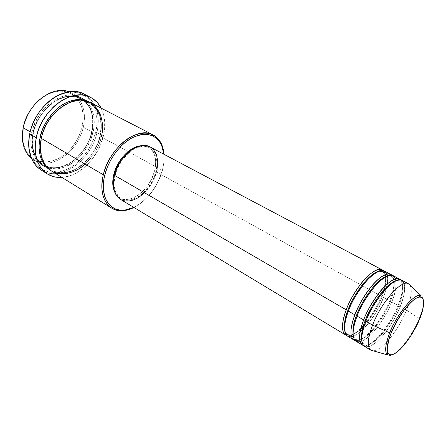 <?xml version="1.0" encoding="UTF-8"?>
<svg xmlns="http://www.w3.org/2000/svg" width="446" height="446" viewBox="0 0 446 446"><rect width="100%" height="100%" fill="white"/><g stroke="black" fill="none" stroke-linecap="round" stroke-linejoin="round"><path stroke-width="0.33" stroke-dasharray="2.23 1.67" d="M400.636 279.854C404.979 284.827 401.21 297.761 398.088 305.382L398.613 306.19L400.201 306.547L406.59 310.07C401.963 321.131 396.054 330.965 388.862 339.568C396.054 330.965 401.963 321.131 406.59 310.07L419.101 318.862C411.156 338.681 393.316 359.537 387.613 354.932C391.967 356.426 398.01 352.178 405.743 342.188C412.333 332.822 416.787 325.045 419.101 318.862L419.418 319.553M383.298 270.638C388.037 275.65 384.48 288.612 381.447 296.194L381.927 296.975L384.106 290.647L381.927 296.975L383.493 297.331L381.927 296.975C379.273 304.964 373.374 314.575 364.22 325.809C373.374 314.575 379.273 304.964 381.927 296.975L381.447 296.194C373.257 317.942 353.137 340.214 345.544 334.946M385.311 285.752L385.762 276.648L385.311 285.752M385.277 274.725L385.729 276.464C385.344 274.145 384.368 272.528 382.796 271.603L378.286 271.385L382.796 271.603L385.26 274.68M391.906 275.21C396.449 280.205 392.787 293.156 389.709 300.755L383.499 297.326C380.51 306.43 373.748 317.061 363.211 329.22C371.551 320.618 378.314 309.987 383.499 297.326L386.504 288.021L383.499 297.326L389.709 300.755L390.211 301.546C393.054 295.124 394.42 288.462 394.309 281.565C394.42 288.462 393.054 295.124 390.211 301.546L391.778 301.909C394.861 295.018 396.26 287.943 395.992 280.69C396.678 285.964 395.279 293.039 391.794 301.903L398.088 305.382C389.598 327.319 369.55 350.104 362.33 345.059M384.446 271.062C387.362 272.818 388.327 277.083 387.34 283.868L387.423 275.857M348.376 311.074L348.51 310.723L348.376 311.074M393.89 279.536L394.275 281.298C393.963 278.834 393.004 277.128 391.404 276.169L387.234 275.935L391.404 276.169L393.868 279.464M357.056 316.114L357.185 315.768L357.056 316.114M364.466 346.347C371.635 351.359 391.672 328.512 400.201 306.547L398.613 306.19C401.846 298.413 405.776 284.392 400.14 280.807L396.299 280.556L400.14 280.807C405.776 284.392 401.846 298.413 398.613 306.19C396.226 312.824 391.488 321.114 384.385 331.06C377.221 340.554 368.039 347.3 364.053 344.619L361.862 341.458L364.053 344.619C368.039 347.3 377.221 340.554 384.385 331.06C391.488 321.114 396.226 312.824 398.613 306.19L398.088 305.382L391.794 301.903L390.211 301.546C387.173 310.355 374.361 333.067 361.7 339.233C374.361 333.067 387.173 310.355 390.211 301.546L389.709 300.755C381.369 322.597 361.288 345.126 353.879 339.969M404.834 309.1L400.201 306.547C403.747 298.775 405.107 291.149 404.282 283.662M365.865 321.226L365.993 320.891L365.865 321.226M70.92 96.325C49.043 96.866 34.175 122.321 33.199 133.153L31.839 132.824C32.909 127.16 35.747 120.682 40.352 113.384C47.125 103.74 59.329 95.149 71.237 95.126C92.913 97.116 95.254 121.312 91.898 131.815L83.307 127.116L82.081 126.815C84.406 115.993 82.978 106.895 77.805 99.519C70.736 90.839 61.069 88.955 48.798 93.861C35.697 100.562 27.223 111.74 23.382 127.4L25.444 120.203L28.655 113.256L32.87 106.862L35.301 103.963L40.675 98.901L46.523 94.998L52.606 92.4L58.66 91.196L61.598 91.123L67.156 92.027L72.113 94.262L76.299 97.719L79.566 102.234L81.824 107.62L83.001 113.658L83.084 120.136L82.081 126.815L80.04 133.465L77.035 139.854L73.177 145.775L68.589 151.021L63.427 155.409L57.857 158.776L52.082 160.989L46.3 161.948L43.468 161.937L38.066 160.911L33.194 158.57L29.04 154.968L25.79 150.218L23.605 144.487L22.947 141.321L22.54 134.541L23.382 127.4L22.757 139.921C24.876 152.961 31.476 160.276 42.554 161.859C58.85 163.888 77.922 146.539 82.081 126.815L83.307 127.116C79.065 147.13 59.876 164.814 43.251 163.08C38.802 162.695 34.866 161.123 31.449 158.369L36.912 161.597L43.251 163.08C59.876 164.814 79.065 147.13 83.307 127.116L91.898 131.815L91.815 132.144C94.095 123.38 94.307 106.293 80.693 98.622C94.307 106.293 94.095 123.38 91.815 132.144L93.058 132.451C95.104 124.099 95.712 109.376 85.091 100.3M162.299 170.316L162.327 170.734C157.098 187.799 147.615 200.037 133.867 207.435L139.492 204.156L145 199.696L150.085 194.283L156.563 184.795L159.902 177.87L162.327 170.734L163.743 163.632L163.927 154.271C164.412 159.456 163.877 164.942 162.327 170.734L162.299 170.316C157.115 187.37 147.665 199.758 133.951 207.485C147.665 199.758 157.115 187.37 162.299 170.316L128.052 151.59L162.299 170.316C163.805 164.719 164.373 159.384 164.011 154.316C164.373 159.384 163.805 164.719 162.299 170.316M41.155 170.06C60.048 182.609 91.168 160.527 96.933 132.707L95.695 132.401C102.708 106.527 83.976 84.021 59.915 94.792C45.938 100.501 33.171 116.869 29.91 133.566L30.925 129.451L33.963 121.345L35.953 117.437L40.764 110.134L43.53 106.817L49.629 101.036L56.257 96.57L59.675 94.892L66.549 92.707L69.933 92.222L73.228 92.132L79.444 93.153L82.304 94.234L87.399 97.473L91.53 102.006L94.558 107.62L96.403 114.092L97.033 121.184L96.882 124.874L95.695 132.401L91.776 143.556L87.884 150.536L80.447 159.752L74.66 164.747L71.589 166.826L65.211 170.06L58.71 171.939L55.482 172.34L49.233 172.028L43.446 170.205L40.798 168.733L36.143 164.73L32.508 159.406L31.131 156.306L29.341 149.365L28.918 141.683L29.91 133.566C28.812 138.962 28.605 144.097 29.28 148.964C31.783 166.626 46.384 175.724 61.782 171.225C77.214 166.826 91.497 150.263 95.695 132.401L96.933 132.707C91.43 158.726 63.722 180.346 44.483 171.777M72.977 95.767C50.231 95.087 33.874 122.187 33.01 133.51L33.199 133.153C34.225 125.343 39.097 116.562 47.822 106.823C56.91 97.752 71.321 93.482 80.693 98.622C91.029 104.961 94.675 116.044 91.636 131.871L91.898 131.815C86.814 156.68 59 176.326 42.164 165.204C32.775 158.782 29.336 147.988 31.839 132.824L30.183 131.849L31.839 132.824C36.377 107.363 64.436 87.823 80.47 97.462C91.307 104.252 95.121 115.709 91.898 131.815C90.259 142.458 76.952 165.812 55.092 168.276C33.316 168.85 28.249 144.571 31.839 132.824L33.355 133.432L33.01 133.51L32.095 140.897L32.463 147.899L33.121 151.161L35.323 157.059L36.84 159.635L40.619 163.933L45.247 166.966L50.521 168.655L53.336 168.984L56.229 168.973L62.15 167.93L68.071 165.594L70.964 163.977L79.087 157.51L85.905 149.07L90.917 139.319L93.732 128.989L94.112 118.876L93.677 115.692L91.965 109.783L90.705 107.107L87.405 102.469L83.157 98.928L78.106 96.643L75.335 96.018L69.425 95.834L63.215 97.116L60.082 98.304L53.91 101.721L48.096 106.416L45.403 109.186L40.586 115.436L38.518 118.848L35.178 126.051L33.01 133.51C29.403 145.273 34.453 169.564 56.229 168.973C78.083 166.486 91.408 143.099 93.058 132.451L91.815 132.144C90.644 139.838 85.599 148.468 76.684 158.04C67.391 166.96 52.556 170.829 43.273 164.797C31.699 157.315 31.153 142.034 33.199 133.153C31.153 142.034 31.699 157.315 43.273 164.797C52.556 170.829 67.391 166.96 76.684 158.04C85.599 148.468 90.644 139.838 91.815 132.144L91.631 131.877C86.892 155.258 61.381 174.23 45.247 165.862L43.273 164.797C34.292 158.804 30.98 148.345 33.355 133.432C37.743 108.289 65.662 89.228 80.693 98.622M51.374 170.89C68.11 181.951 95.99 161.982 101.248 136.928L99.993 136.621C98.778 144.365 93.688 153.073 84.729 162.751C75.402 171.777 60.567 175.774 51.335 169.759C39.811 162.316 39.359 146.94 41.456 137.992L41.456 137.992C39.359 146.94 39.811 162.316 51.335 169.759C60.567 175.774 75.402 171.777 84.729 162.751C93.688 153.073 98.778 144.365 99.993 136.621L100.763 132.802L101.326 125.95L101.192 122.639L100.077 116.389L99.101 113.507L96.347 108.378L92.584 104.264L89.479 102.117C102.809 110.223 102.396 127.35 100.066 136.281L99.993 136.621C102.324 127.796 102.641 110.608 89.1 102.965C79.778 97.852 65.361 102.229 56.224 111.411C47.449 121.267 42.526 130.126 41.456 137.992L41.277 138.36L41.456 137.992C42.526 130.126 47.449 121.267 56.224 111.411C65.361 102.229 79.778 97.852 89.1 102.965C102.641 110.608 102.324 127.796 99.993 136.621L101.248 136.928L128.052 151.59L101.248 136.928C104.576 120.693 100.857 109.192 90.086 102.418M347.612 336.195L351.548 336.752M351.621 336.736C354.107 336.239 356.928 334.684 360.084 332.075C356.951 334.667 354.13 336.223 351.621 336.736M360.123 332.041L362.308 330.096C356.415 335.537 351.816 337.65 348.499 336.418L344.719 330.748M120.437 199.345C131.709 206.754 151.93 190.899 156.485 172.028L360.312 284.526L156.485 172.028L153.547 179.911L150.759 184.895L147.425 189.472L143.651 193.469M362.487 285.73L369.065 289.359L362.487 285.73M371.273 290.58L377.952 294.265L371.273 290.58M380.193 295.503L381.447 296.194L380.193 295.503M154.472 171.331L155.827 172.078C151.428 190.33 131.877 205.651 120.989 198.498C114.728 194.216 112.788 186.461 115.163 175.228L114.527 174.854L115.163 175.228C119.322 156.579 139.141 141.293 149.633 147.838C156.513 152.32 158.575 160.404 155.827 172.078L154.472 171.331L151.634 178.946L147.392 186.038L142.073 192.048L138.126 195.209L134.029 197.55L129.914 198.977L124.049 199.267L119.004 197.283L116.328 194.74L114.756 192.232L119.645 197.695C130.544 204.853 150.09 189.567 154.472 171.331C157.215 159.668 155.136 151.59 148.25 147.108L141.053 145.73L145.53 146.065L148.88 147.464L151.657 149.817L153.753 153.017L155.102 156.931L155.676 161.396L155.464 166.258L154.472 171.331M87.299 96.063C97.122 104.381 100.333 116.596 96.933 132.707L103.355 136.208C98.605 157.243 79.7 176.488 61.955 177.424L68.762 176.17L75.368 173.494L78.602 171.649L84.773 167.049L87.667 164.34L92.952 158.213L99.302 147.665L103.355 136.208L96.933 132.707C100.606 114.594 96.33 101.721 84.116 94.089M370.782 350.149C374.411 352.028 379.719 349.307 386.704 341.982M388.778 339.662C381.007 348.532 375.047 352.056 370.91 350.227M355.98 341.235L360.028 341.697M360.145 341.669L361.773 341.145L360.145 341.669M361.812 341.078C372.036 336.825 384.954 318.84 391.783 301.909C388.656 311.096 374.908 335.258 361.817 341.129C371.078 337.583 385.11 319.024 391.794 301.903C395.273 293.028 396.661 285.964 395.948 280.712M395.987 280.645C395.574 278.142 394.604 276.47 393.071 275.628M399.627 279.101C404.02 282.541 403.513 291.299 398.088 305.382C395.736 311.888 391.142 320.044 384.324 329.85C376.329 340.437 369.388 345.667 363.496 345.538M368.641 346.698C381.414 342.729 397.052 316.058 400.201 306.547C405.648 292.448 406.189 283.689 401.829 280.266M408.636 304.551C411.586 295.464 412.076 289.069 410.108 285.373C412.427 290.078 411.257 298.313 406.59 310.07L404.868 309.123M419.519 319.308L419.101 318.862C422.206 311.609 426.12 298.502 421.119 295.676C424.854 298.38 424.185 306.107 419.101 318.862L406.59 310.07L408.597 304.668M83.307 127.116C85.665 116.233 84.3 107.023 79.21 99.486L74.672 94.82L69.085 91.798C73.211 93.309 76.584 95.873 79.21 99.486C84.3 107.023 85.665 116.233 83.307 127.116M101.142 108.116C105.072 116.211 105.814 125.577 103.355 136.208L104.609 128.481L104.643 120.989L103.422 114.003L101.142 108.116M100.066 136.281L97.897 143.194L92.84 153.023L85.989 161.536L80.665 166.152L74.945 169.72L71.996 171.063L66.047 172.803L60.21 173.21L57.406 172.892L54.707 172.234L50.799 170.523C60.411 176.304 75.38 171.927 84.729 162.751C93.716 152.928 98.822 144.108 100.066 136.281M139.576 196.742L137.468 198.069M121.418 199.875L119.807 198.933M150.096 146.946L150.754 147.325M157.516 166.782L157.098 169.391M115.163 175.228L114.104 183.133L114.477 187.928L115.687 192.12L118.931 196.937L121.909 199L127.277 200.221L131.247 199.769L137.424 197.271L141.466 194.501L147.057 188.959L151.707 182.158L154.099 177.19L155.827 172.078L157.031 164.529L156.474 157.661L155.124 153.747L151.729 149.265L148.657 147.375L146.912 146.801L141.064 146.645L134.681 148.858L128.342 153.29L122.628 159.568L118.095 167.116L115.163 175.228M156.485 172.028C159.339 159.941 157.204 151.573 150.073 146.935M382.306 269.93C386.95 273.482 386.665 282.234 381.447 296.194C379.178 302.672 374.629 310.75 367.799 320.418C359.766 330.832 352.725 335.838 346.665 335.431M390.902 274.48C395.429 277.981 395.028 286.733 389.709 300.755C387.401 307.249 382.83 315.367 376 325.101C367.989 335.604 360.992 340.722 355.016 340.449M85.153 164.111C94.669 154.06 100.032 145 101.248 136.928M359.749 339.919L361.455 339.339C359.013 340.348 357.051 340.41 355.579 339.529L353.232 336.072L355.579 339.529L359.671 339.941M360.686 329.332L363.105 326.99C359.576 330.637 356.237 333.123 353.087 334.444L360.652 329.365M351.186 335.018L352.903 334.517C350.567 335.381 348.672 335.375 347.228 334.506L351.136 335.03M382.027 270.505L382.796 271.603L385.088 271.703C386.504 272.729 388.355 274.491 387.329 283.879M363.217 329.209C371.551 320.607 378.314 309.981 383.493 297.331L386.498 288.032M389.782 274.368L391.404 276.169L393.801 276.548C394.359 277.512 394.197 275.21 395.937 280.657M399.092 279.798L400.14 280.807L402.548 281.354C403.206 282.368 403.134 280.255 404.589 285.607C405.113 290.848 403.647 297.833 400.185 306.553C395.301 318.232 389.051 328.412 381.436 337.109C377.511 341.591 373.391 344.708 369.076 346.464C366.88 346.782 365.776 346.765 365.765 346.403L364.053 344.619L362.648 344.245M22.54 140.585L22.757 139.921M29.074 149.678L29.28 148.964M41.617 138.288C46.144 112.944 74.198 93.593 89.1 102.965C99.369 109.27 102.937 120.392 99.809 136.337C94.764 161.062 66.995 180.479 51.335 169.759C42.403 163.81 39.164 153.318 41.617 138.288M119.645 197.695L120.989 198.498M33.712 159.986L42.164 165.204M71.639 92.907L80.47 97.462M148.25 147.108L149.633 147.838M60.422 94.245L59.915 94.792M49.261 93.331L48.798 93.861M361.762 341.095C358.634 341.887 357.09 341.982 357.14 341.391L355.579 339.529L353.199 339.066M345.89 334.411L347.228 334.506"/><path stroke-width="0.67" d="M419.418 319.553C416.386 327.637 405.079 347.529 394.353 353.862C384.106 358.774 387.011 342.244 391.164 333.062L389.737 332.844C386.721 340.12 383.51 351.799 387.613 354.932C384.446 352.178 385.154 344.814 389.737 332.844L372.555 325.112C367.532 338.637 366.941 346.982 370.782 350.149L387.613 354.932C387.881 355.133 387.903 354.648 387.663 353.466C387.362 352.964 385.439 347.283 391.109 333.084L396.817 321.376L403.875 310.433L411.156 302.048L414.501 299.249L417.462 297.532L419.937 296.941L421.827 297.482L423.081 299.104L423.661 301.73L423.555 305.237L422.786 309.491L419.418 319.553L416.949 325L410.889 335.788L407.505 340.75L400.608 348.945L397.341 351.877L394.353 353.862L391.766 354.815L389.681 354.676L388.187 353.433L387.357 351.102L387.24 347.763L389.168 338.564L391.164 333.062C394.147 324.532 406.852 302.661 417.462 297.532C427.212 294.209 423.248 311.18 419.418 319.553L419.519 319.308M344.719 330.748C343.872 324.136 344.942 317.29 347.93 310.204L348.51 310.723L347.93 310.204C350.751 300.838 365.642 275.388 378.286 271.385C365.642 275.388 350.751 300.838 347.93 310.204L346.235 309.825C348.66 302.466 353.851 293.407 361.795 282.641C369.829 272.45 379.607 266.702 383.298 270.638M384.106 290.647L385.311 285.752L384.106 290.647M386.504 288.021L387.34 283.868L386.504 288.021M387.423 275.857C385.143 267.806 378.425 269.189 367.27 280.016C357.502 292.013 351.203 302.366 348.376 311.074C343.582 324.593 343.325 332.967 347.612 336.195L353.879 339.969C349.67 336.786 350.004 328.412 354.871 314.848L354.871 314.848C357.369 307.439 362.609 298.29 370.587 287.408C378.654 277.1 388.355 271.268 391.906 275.21M355.016 340.449C348.114 338.263 351.376 323.517 354.871 314.848L356.588 315.227C353.483 322.497 352.362 329.443 353.232 336.072C352.362 329.443 353.483 322.497 356.588 315.227L357.185 315.768L356.588 315.227C359.47 305.766 374.791 279.714 387.234 275.935C374.791 279.714 359.47 305.766 356.588 315.227L354.888 314.843L348.376 311.074L354.871 314.848C363.195 292.175 383.95 269.44 390.902 274.48L384.446 271.062C377.349 265.955 356.571 288.49 348.376 311.074C344.345 320.663 341.313 338.358 351.621 336.736L351.548 336.752M395.987 280.645L395.992 280.69C394.035 272.389 387.457 273.688 376.257 284.587C366.372 296.774 359.972 307.283 357.056 316.114C352.156 329.694 351.799 338.068 355.98 341.235L362.33 345.059C358.233 341.943 358.673 333.569 363.646 319.938C366.205 312.484 371.496 303.252 379.518 292.242C387.613 281.811 397.235 275.901 400.636 279.854M363.496 345.538C356.677 343.52 360.078 328.674 363.646 319.938L365.369 320.317C362.146 327.782 360.976 334.829 361.862 341.458C360.976 334.829 362.146 327.782 365.369 320.317L365.993 320.891L365.369 320.317C368.324 310.767 384.073 284.102 396.299 280.556C384.073 284.102 368.324 310.767 365.369 320.317L363.646 319.938L357.056 316.114L363.646 319.938C372.137 297.159 392.859 274.145 399.627 279.101L393.071 275.628C386.164 270.611 365.413 293.418 357.056 316.114C352.909 325.831 349.725 343.771 360.145 341.669L360.028 341.697M404.282 283.662C401.472 277.011 394.732 279.358 384.062 290.697C374.779 302.65 368.714 312.83 365.865 321.226C360.864 334.868 360.396 343.242 364.466 346.347L370.91 350.227C366.93 347.178 367.476 338.804 372.555 325.112L365.865 321.226L372.555 325.112C381.218 302.221 401.907 278.923 408.475 283.79L410.108 285.373L408.341 283.717C401.651 279.179 381.157 302.394 372.555 325.112L389.737 332.844C397.553 312.774 415.449 291.952 421.119 295.676C412.595 292.007 392.424 323.015 389.737 332.844L391.109 333.084C396.996 318.689 405.024 307.21 415.187 298.647C422.763 294.962 420.795 296.317 421.119 295.676L408.341 283.717M31.449 158.369C26.504 154.238 23.532 148.312 22.54 140.585L23.181 127.74C20.884 141.293 23.644 151.501 31.449 158.369M101.248 136.928C104.665 126.335 102.513 101.995 80.888 100.127C68.996 100.227 56.748 108.958 49.913 118.72C45.263 126.101 42.381 132.652 41.277 138.36L103.316 174.771L104.765 175.116C108.568 159.417 120.281 143.763 132.73 137.513C146.199 131.704 155.799 134.213 161.536 145.028L163.927 154.271L163.336 150.503L161.497 144.95L158.603 140.373L156.786 138.511L152.487 135.751L147.42 134.391L141.772 134.514L138.79 135.144L132.679 137.535L129.608 139.28L123.603 143.779L120.732 146.494L115.414 152.716L110.853 159.774L107.252 167.35L104.765 175.116L103.974 178.969L103.321 186.395L103.466 189.896L104.676 196.285L105.719 199.117L108.618 203.917L110.441 205.846L114.711 208.683L119.679 210.105L125.125 210.099L130.845 208.695L133.867 207.435L124.713 210.144C109.56 212.346 99.341 196.218 104.765 175.116L103.316 174.771C97.774 196.402 108.289 212.898 123.815 210.635L133.951 207.485C125.56 211.605 118.145 211.828 111.706 208.154C102.814 201.993 100.016 190.866 103.316 174.771L41.277 138.36C38.668 153.653 42.036 164.496 51.374 170.89L111.706 208.154M44.483 171.777C36.065 168.109 30.93 160.744 29.074 149.678C28.382 144.699 28.594 139.447 29.715 133.923C26.933 150.854 30.746 162.896 41.155 170.06L47.46 173.996C37.107 166.86 33.35 154.779 36.21 137.753L29.715 133.923L36.21 137.753C41.406 109.008 72.938 86.808 90.75 97.473C95.227 99.809 98.689 103.355 101.142 108.116L97.34 102.552L92.64 98.555L89.936 97.077L83.932 95.26L80.687 94.953L73.869 95.567L66.833 97.841L63.332 99.581L56.536 104.197L53.314 107.034L47.421 113.602L42.47 121.134L38.674 129.307L37.269 133.521L35.502 141.962L35.178 150.129L35.557 153.998L37.358 161.118L40.452 167.172L42.442 169.736L47.176 173.817L52.745 176.41L55.772 177.134L61.955 177.424C56.609 177.776 51.781 176.638 47.477 174.001M80.693 98.622L76.076 96.916L70.92 96.325M85.091 100.3C81.78 97.607 77.738 96.096 72.977 95.767M41.367 137.948L40.084 137.663C41.183 129.496 46.323 120.325 55.505 110.151C65.071 100.69 80.063 96.509 89.479 102.117L85.331 100.372L82.566 99.753L76.662 99.603L73.584 100.077L67.318 102.128L61.135 105.596L58.158 107.82L52.595 113.145L47.75 119.456L45.665 122.895L42.292 130.154L40.084 137.663L41.367 137.948M363.217 329.209L360.123 332.041M360.312 284.526L362.487 285.73L360.312 284.526M369.065 289.359L371.273 290.58L369.065 289.359M377.952 294.265L380.193 295.503L377.952 294.265M119.807 198.933L117.036 196.312L115.91 194.646L113.713 188.435L113.323 183.468L114.421 175.284C111.968 186.896 113.975 194.919 120.437 199.345L345.544 334.946C341.229 331.707 341.458 323.333 346.23 309.831L114.421 175.284L116.239 169.658L120.426 161.564L124.01 156.724L130.21 150.804L134.631 147.983L141.243 145.697L145.368 145.541L150.096 146.946M113.791 174.431C112.13 181.483 112.453 187.42 114.756 192.232L113.117 187.119L112.877 179.766L114.566 171.716L118.062 163.721L123.04 156.535L129.022 150.826L135.445 147.113L141.053 145.73C130.344 146.232 117.136 159.952 113.791 174.431L114.527 174.854L113.791 174.431M30.183 131.849L23.181 127.74L30.183 131.849M386.704 341.982L388.778 339.662M408.475 283.79L401.829 280.266C395.111 275.333 374.395 298.419 365.865 321.226C361.634 331.027 358.272 349.084 368.641 346.698M69.085 91.798C52.661 84.874 27.351 103.996 23.181 127.74C27.122 111.673 35.814 100.205 49.261 93.331C56.391 90.198 63.003 89.691 69.085 91.798M90.722 97.457L84.116 94.089C66.225 83.402 34.782 105.351 29.715 133.923C33.054 116.835 46.122 100.082 60.422 94.245C70.858 90.131 79.817 90.733 87.299 96.063M50.799 170.523L45.542 166.202L42.275 161.324L41.049 158.481L40.107 155.409L39.142 148.68L39.136 145.095L40.084 137.663C37.893 146.957 38.484 163.125 50.799 170.523M153.123 134.915C159.59 138.533 163.219 145 164.011 154.316L161.491 144.008C155.626 132.914 145.786 130.327 131.977 136.247C119.216 142.642 107.202 158.681 103.316 174.771C109.198 147.693 137.987 125.594 153.123 134.915L90.086 102.418C74.153 92.813 45.983 112.682 41.277 138.36C39.415 146.851 39.543 159.941 48.263 168.521C56.999 177.285 74.365 174.453 85.153 164.111M143.651 193.469L139.576 196.742M137.468 198.069L133.203 200.042L129 201.023L125.025 200.979L121.418 199.875M150.754 147.325L153.614 149.761L156.568 155.018L157.75 161.747L157.516 166.782M157.098 169.391L156.485 172.028M150.073 146.935C139.224 140.172 118.714 155.989 114.421 175.284L346.23 309.831C354.38 287.269 375.164 264.801 382.306 269.93L150.073 146.935M353.199 339.066C352.412 337.984 352.479 339.568 351.192 335.058C350.45 330.174 351.682 323.434 354.888 314.843L354.888 314.843C359.877 302.416 366.445 291.751 374.584 282.831C382.066 274.502 389.536 273.164 389.782 274.368M364.22 325.809L363.105 326.99L364.22 325.809M346.665 335.431C339.679 333.09 342.796 318.433 346.23 309.831L347.93 310.204C344.836 318.093 341.876 330.949 347.228 334.506M345.89 334.411L344.981 334.372C343.905 334.121 343.08 332.142 342.517 328.434C342.193 323.595 343.437 317.396 346.235 309.825C354.046 287.988 374.35 265.732 381.525 269.746L382.027 270.505M386.498 288.032L387.329 283.879M362.648 344.245L361.656 343.966C361.048 342.996 361.109 344.936 359.732 339.83C359.175 334.968 360.485 328.334 363.674 319.927C371.652 297.828 392.552 275.082 398.339 279.09L399.092 279.798M123.815 210.635L124.713 210.144M161.491 144.008L161.536 145.028"/></g></svg>

